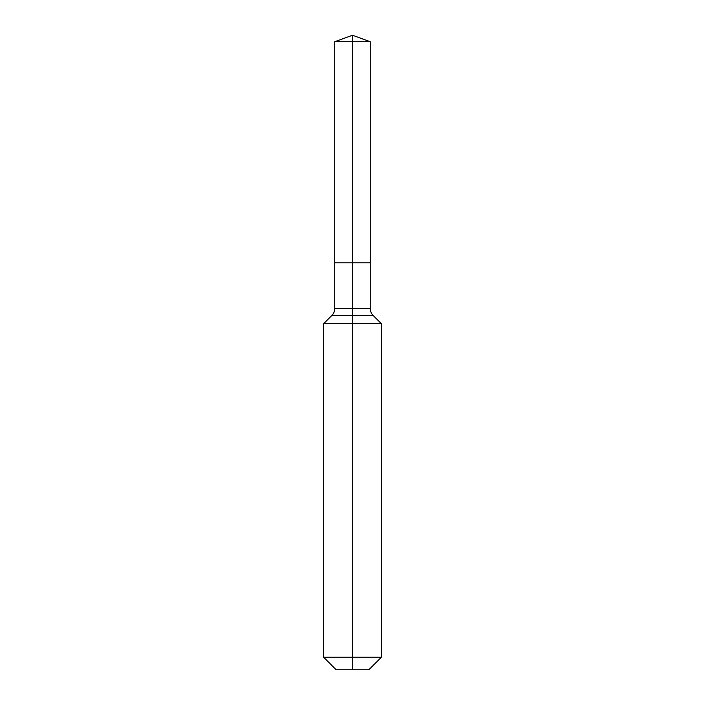 <?xml version="1.0" encoding="UTF-8"?>
<svg xmlns="http://www.w3.org/2000/svg" width="705" height="705" viewBox="0 0 705 705"><rect width="100%" height="100%" fill="white"/><g stroke="black" fill="none" stroke-linecap="round" stroke-linejoin="round"><path stroke-width="0.53" stroke-dasharray="3.52 2.64" d="M370.284 41.727L334.716 41.727M368.847 669.75L352.5 669.75L352.5 262.833L370.284 262.833L334.716 262.833L352.5 262.833L352.5 35.25M381.343 657.254L323.657 657.254M381.343 323.657L323.657 323.657M352.5 669.75L336.153 669.75M370.284 308.623L334.716 308.623M373.104 315.417L331.896 315.417"/><path stroke-width="1.06" d="M323.657 657.254L381.343 657.254L368.847 669.75L336.153 669.75L323.657 657.254L323.657 323.657L352.5 323.657L352.5 315.417L331.896 315.417A9.614 9.614 0 0 0 334.716 308.623L334.716 262.833L352.5 262.833L352.5 41.727L370.284 41.727L352.5 35.25L352.5 41.727L334.716 41.727L334.716 262.833L370.284 262.833L370.284 41.727M373.104 315.417L352.5 315.417L352.5 262.833L370.284 262.833L370.284 308.623A9.614 9.614 0 0 0 373.104 315.417L381.343 323.657L352.5 323.657L352.5 669.75M334.716 308.623L370.284 308.623M352.5 35.25L334.716 41.727M381.343 657.254L381.343 323.657M331.896 315.417L323.657 323.657"/></g></svg>
